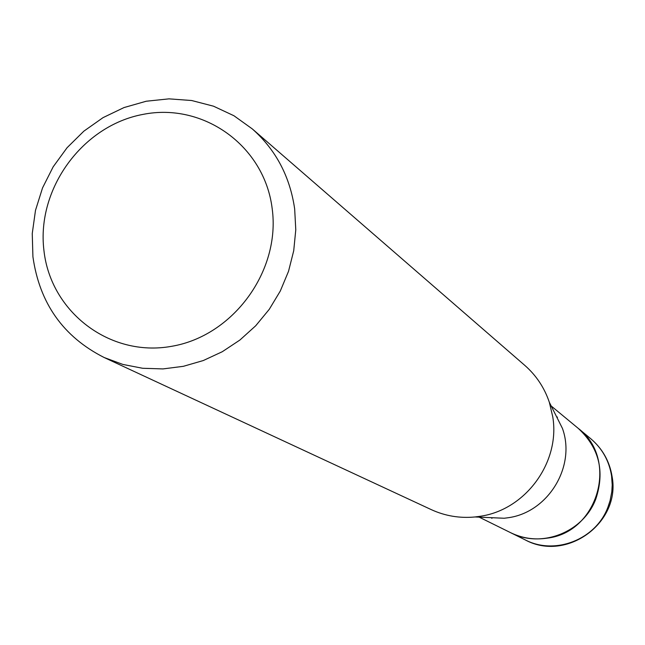 <?xml version="1.0" encoding="UTF-8"?>
<svg xmlns="http://www.w3.org/2000/svg" width="645" height="645" viewBox="0 0 645 645"><rect width="100%" height="100%" fill="white"/><g stroke="black" fill="none" stroke-linecap="round" stroke-linejoin="round"><path stroke-width="0.97" d="M252.284 128.903L524.82 365.401C536.237 375.422 544.412 387.718 549.338 402.295L562.432 428.385C576.227 466.408 548.105 512.549 507.929 517.766L504.197 518.249L475.034 516.959C459.716 518.419 445.155 515.984 431.336 509.655L104.135 357.507C63.242 336.795 39.506 303.206 32.919 256.758L32.25 233.546L35.491 210.367L42.538 187.905L53.172 166.813L67.08 147.713L83.858 131.161L103.031 117.64L124.017 107.562L146.23 101.233L168.998 98.854L191.654 100.515L213.527 106.199L233.942 115.745L252.284 128.903C275.867 149.85 289.992 176.545 294.668 208.972L295.781 229.814L293.717 250.768L288.517 271.335L280.301 291.016L269.271 309.31L255.694 325.781L239.9 340.036L222.291 351.71L203.28 360.547L183.357 366.32L162.992 368.916L142.674 368.279L122.905 364.441L104.135 357.507M556.651 416.88L557.514 417.138L556.651 416.88M590.731 438.697C602.188 448.436 609.138 460.812 611.565 475.833L612.218 484.863L611.815 491.659L610.106 500.593L607.961 507.075C596.109 539.462 555.063 555.587 525.167 539.865C566.463 562.464 621.006 522.756 612.081 476.478C609.581 461.272 602.462 448.678 590.731 438.697L578.17 428.304C619.006 458.95 598.334 532.488 547.024 538.172C534.237 540.067 522.079 538.228 510.55 532.649L479.146 517.137M549.338 402.295L552.773 416.896C560.392 462.425 525.353 510.122 479.791 516.339L475.034 516.959M272.166 208.504C280.801 270.973 233.095 336.15 171.385 346.349C109.787 357.475 50.463 311.89 43.908 250.244C36.459 188.759 82.52 125.581 143.061 114.383C203.481 102.273 264.45 145.867 272.166 208.504M491.917 518.362L491.329 517.677L491.917 518.362M551.185 405.979L578.17 428.304C599.092 447.678 604.994 471.173 595.883 498.787C583.644 532.19 541.332 548.839 510.55 532.649L525.167 539.865"/></g></svg>
